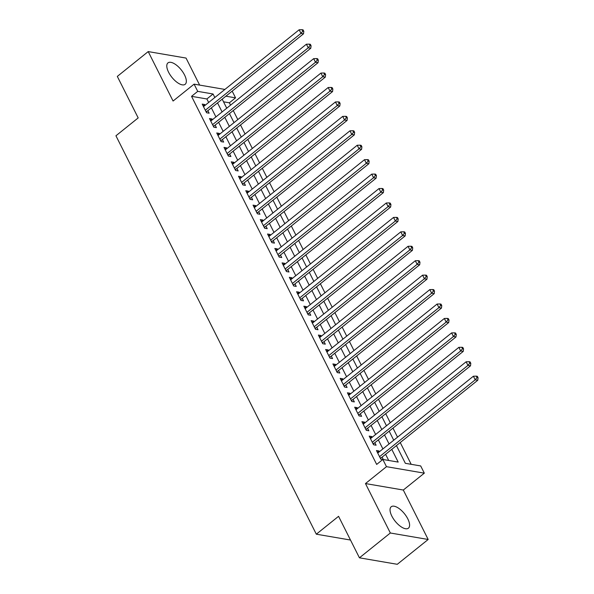 <?xml version="1.0" encoding="UTF-8"?>
<svg xmlns="http://www.w3.org/2000/svg" width="594" height="594" viewBox="0 0 594 594"><rect width="100%" height="100%" fill="white"/><g stroke="black" fill="none" stroke-linecap="round" stroke-linejoin="round"><path stroke-width="0.89" d="M407.788 518.837A13.736 5.977 51.2 0 0 391.216 506.764A13.736 5.977 51.2 0 0 391.84 516.104A13.736 5.977 51.2 0 0 408.42 528.177A13.736 5.977 51.2 0 0 407.788 518.837M184.541 74.963A13.736 5.977 51.2 0 0 167.968 62.89A13.736 5.977 51.2 0 0 168.592 72.23A13.736 5.977 51.2 0 0 185.165 84.303A13.736 5.977 51.2 0 0 184.541 74.963M396.436 445.597L405.346 463.313L420.686 465.941L424.316 473.158L386.479 466.676L382.848 459.459L398.188 462.087L391.78 449.339M403.304 490.035L365.473 483.561L390.34 532.996L359.437 557.818L397.275 564.3L428.17 539.478L403.304 490.035L424.316 473.158M199.643 85.098L186.048 58.071L148.21 51.589L173.077 101.032L194.089 84.148L224.896 89.427M232.18 91.134L235.551 97.847L225.883 96.191M230.546 105.153L229.373 102.814L235.551 97.847M411.189 464.315L400.237 442.545M397.535 437.162L392.983 428.111M390.273 422.728L385.721 413.676M383.011 408.293L378.46 399.235M375.75 393.852L371.198 384.801M368.495 379.418L363.936 370.366M361.234 364.983L356.682 355.932M353.972 350.549L349.421 341.498M346.71 336.115L342.159 327.064M339.449 321.681L334.897 312.63M332.195 307.247L327.636 298.195M324.933 292.812L320.381 283.754M317.671 278.371L313.12 269.32M310.41 263.936L305.858 254.885M303.148 249.502L298.596 240.451M295.894 235.068L291.335 226.017M288.632 220.634L284.081 211.583M281.37 206.2L276.819 197.149M274.109 191.765L269.557 182.714M266.847 177.331L262.296 168.28M259.593 162.89L255.041 153.839M252.331 148.455L247.78 139.404M245.07 134.021L240.518 124.97M237.808 119.587L233.256 110.536M390.34 532.996L428.17 539.478M359.437 557.818L338.565 516.32L316.32 534.192L115.941 135.781L138.187 117.909L117.315 76.411L148.21 51.589M379.395 451.73L379.017 450.98L376.462 450.542L380.821 459.199L382.766 459.533M372.134 437.295L371.755 436.545L369.201 436.107L373.559 444.765L376.113 445.203L374.844 442.679M364.879 422.861L364.501 422.104L361.939 421.666L366.298 430.331L368.852 430.769L367.582 428.244M357.618 408.427L357.239 407.67L354.685 407.232L359.036 415.897L361.598 416.335L360.32 413.81M350.356 393.985L349.977 393.235L347.423 392.797L351.774 401.462L354.336 401.9L353.066 399.368M343.094 379.551L342.716 378.801L340.162 378.363L344.52 387.028L347.074 387.466L345.805 384.934M335.833 365.117L335.454 364.367L332.9 363.929L337.258 372.587L339.813 373.025L338.543 370.5M328.579 350.683L328.2 349.933L325.638 349.495L329.997 358.152L332.551 358.59L331.281 356.066M321.317 336.249L320.938 335.499L318.384 335.061L322.735 343.718L325.297 344.156L324.02 341.632M314.055 321.814L313.677 321.064L311.122 320.626L315.473 329.284L318.035 329.722L316.765 327.197M306.794 307.38L306.415 306.623L303.861 306.192L308.219 314.85L310.773 315.288L309.504 312.763M299.532 292.946L299.161 292.189L296.599 291.751L300.958 300.416L303.512 300.854L302.242 298.329M292.278 278.504L291.899 277.754L289.337 277.316L293.696 285.981L296.25 286.419L294.98 283.887M285.016 264.07L284.637 263.32L282.083 262.882L286.434 271.547L288.996 271.985L287.726 269.453M277.754 249.636L277.376 248.886L274.822 248.448L279.18 257.113L281.734 257.544L280.465 255.019M270.493 235.202L270.114 234.452L267.56 234.014L271.918 242.671L274.473 243.109L273.203 240.585M263.231 220.768L262.86 220.018L260.298 219.58L264.657 228.237L267.211 228.675L265.941 226.151M255.977 206.333L255.598 205.583L253.044 205.145L257.395 213.803L259.949 214.241L258.68 211.716M248.715 191.899L248.337 191.149L245.782 190.711L250.133 199.369L252.695 199.807L251.425 197.282M241.454 177.465L241.075 176.708L238.521 176.27L242.879 184.934L245.433 185.373L244.164 182.848M234.192 163.031L233.813 162.273L231.259 161.835L235.618 170.5L238.172 170.938L236.902 168.414M226.938 148.589L226.559 147.839L223.997 147.401L228.356 156.066L230.91 156.504L229.64 153.972M219.676 134.155L219.297 133.405L216.743 132.967L221.094 141.632L223.656 142.07L222.379 139.538M212.414 119.721L212.036 118.971L209.482 118.533L213.833 127.19L216.394 127.628L215.125 125.104M229.373 102.814L223.53 101.812M208.65 102.48L206.875 98.96L191.543 96.332L376.67 464.426L382.848 459.459M388.691 460.461L385.595 454.306M382.892 448.923L378.341 439.872M375.631 434.489L371.079 425.438M368.369 420.055L363.818 411.003M361.107 405.62L356.556 396.562M353.853 391.179L349.294 382.128M346.592 376.745L342.04 367.693M339.33 362.31L334.778 353.259M332.068 347.876L327.517 338.825M324.807 333.442L320.255 324.391M317.552 319.008L312.993 309.957M310.291 304.574L305.739 295.522M303.029 290.139L298.478 281.081M295.767 275.698L291.216 266.647M288.506 261.263L283.954 252.212M281.252 246.829L276.7 237.778M273.99 232.395L269.438 223.344M266.728 217.961L262.177 208.91M259.467 203.527L254.915 194.476M252.205 189.092L247.653 180.041M244.951 174.658L240.399 165.607M237.689 160.217L233.138 151.166M230.427 145.782L225.876 136.731M223.166 131.348L218.614 122.297M215.912 116.914L211.353 107.863M205.153 105.287L204.774 104.537L202.22 104.099L206.578 112.756L209.133 113.194L207.863 110.67M383.323 459.541L382.105 457.113M316.32 534.192L350.497 540.043M365.473 483.561L386.479 466.676M191.543 96.332L197.72 91.365L194.089 84.148M222.193 99.153L226.745 108.212M229.455 113.595L234.006 122.646M236.716 128.029L241.268 137.08M243.971 142.463L248.53 151.515M251.232 156.898L255.784 165.949M258.494 171.332L263.045 180.383M265.756 185.766L270.307 194.817M273.017 200.2L277.569 209.251M280.271 214.634L284.83 223.686M287.533 229.069L292.085 238.127M294.795 243.51L299.346 252.561M302.056 257.945L306.608 266.996M309.318 272.379L313.87 281.43M316.572 286.813L321.131 295.864M323.834 301.247L328.385 310.298M331.096 315.681L335.647 324.732M338.357 330.116L342.909 339.167M345.619 344.55L350.17 353.608M352.873 358.991L357.425 368.042M360.135 373.426L364.686 382.477M367.396 387.86L371.948 396.911M374.658 402.294L379.21 411.345M381.912 416.728L386.471 425.779M389.174 431.162L393.725 440.213M214.828 97.513L213.06 93.993L197.72 91.365M389.07 443.956L384.518 434.905M381.808 429.521L377.257 420.47M374.547 415.087L369.995 406.036M367.292 400.653L362.734 391.602M360.031 386.219L355.479 377.168M352.769 371.785L348.218 362.734M345.508 357.35L340.956 348.292M338.246 342.909L333.694 333.858M330.992 328.475L326.44 319.423M323.73 314.04L319.178 304.989M316.468 299.606L311.917 290.555M309.207 285.172L304.655 276.121M301.952 270.738L297.394 261.687M294.691 256.304L290.139 247.253M287.429 241.869L282.878 232.818M280.168 227.435L275.616 218.377M272.906 212.994L268.354 203.942M265.652 198.559L261.093 189.508M258.39 184.125L253.838 175.074M251.128 169.691L246.577 160.64M243.867 155.257L239.315 146.206M236.605 140.823L232.054 131.771M229.351 126.388L224.792 117.337M222.089 111.954L217.538 102.896M206.875 98.96L213.06 93.993M203.111 105.873L204.774 104.537M210.373 120.307L212.036 118.971M217.634 134.741L219.297 133.405M224.896 149.176L226.559 147.839M232.15 163.61L233.813 162.273M239.412 178.044L241.075 176.708M246.673 192.486L248.337 191.149M253.935 206.92L255.598 205.583M261.189 221.354L262.86 220.018M268.451 235.788L270.114 234.452M275.713 250.223L277.376 248.886M282.974 264.657L284.637 263.32M290.236 279.091L291.899 277.754M297.49 293.525L299.161 292.189M304.752 307.959L306.415 306.623M312.013 322.401L313.677 321.064M319.275 336.835L320.938 335.499M326.537 351.269L328.2 349.933M333.791 365.704L335.454 364.367M341.053 380.138L342.716 378.801M348.314 394.572L349.977 393.235M355.576 409.006L357.239 407.67M362.837 423.44L364.501 422.104M370.092 437.882L371.755 436.545M377.353 452.316L379.017 450.98M205.836 111.286L206.875 111.464L303.519 33.821L300.965 33.383L205.309 110.232M302.792 31.14L303.816 31.319L303.089 29.878L302.071 29.7L302.792 31.14L300.965 33.383L299.153 29.774L203.49 106.623M206.875 111.464A1.76 1.426 -80.3 0 0 206.467 111.939L206.304 112.214M303.519 33.821L303.816 31.319M302.071 29.7L299.153 29.774M213.098 125.72L214.13 125.898L310.781 48.255L308.227 47.817L212.563 124.666M310.053 45.582L311.078 45.753L310.35 44.312L309.326 44.134L310.053 45.582L308.227 47.817L306.407 44.208L210.751 121.057M214.13 125.898A1.76 1.426 -80.3 0 0 213.721 126.373L213.558 126.648M310.781 48.255L311.078 45.753M309.326 44.134L306.407 44.208M220.359 140.154L221.391 140.333L318.042 62.697L315.488 62.259L219.825 139.1M317.315 60.016L318.339 60.187L317.612 58.747L316.587 58.568L317.315 60.016L315.488 62.259L313.669 58.65L218.013 135.491M221.391 140.333A1.76 1.426 -80.3 0 0 220.983 140.808L220.82 141.082M318.042 62.697L318.339 60.187M316.587 58.568L313.669 58.65M227.613 154.589L228.653 154.767L325.304 77.131L322.742 76.693L227.086 153.534M324.576 74.45L325.601 74.621L324.873 73.181L323.849 73.003L324.576 74.45L322.742 76.693L320.931 73.084L225.267 149.926M228.653 154.767A1.76 1.426 -80.3 0 0 228.244 155.242L228.081 155.517M325.304 77.131L325.601 74.621M323.849 73.003L320.931 73.084M234.875 169.03L235.915 169.208L332.566 91.565L330.004 91.127L234.348 167.976M331.838 88.885L332.855 89.055L332.135 87.615L331.11 87.437L331.838 88.885L330.004 91.127L328.192 87.518L232.529 164.367M235.915 169.208A1.76 1.426 -80.3 0 0 235.506 169.676L235.343 169.951M332.566 91.565L332.855 89.055M331.11 87.437L328.192 87.518M242.137 183.464L243.176 183.643L339.82 105.999L337.266 105.561L241.602 182.41M339.092 103.319L340.117 103.497L339.389 102.049L338.372 101.878L339.092 103.319L337.266 105.561L335.454 101.953L239.79 178.801M243.176 183.643A1.76 1.426 -80.3 0 0 242.768 184.118L242.604 184.385M339.82 105.999L340.117 103.497M338.372 101.878L335.454 101.953M249.398 197.899L250.43 198.077L347.082 120.433L344.527 119.995L248.864 196.844M346.354 117.753L347.379 117.931L346.651 116.483L345.626 116.313L346.354 117.753L344.527 119.995L342.708 116.387L247.052 193.236M250.43 198.077A1.76 1.426 -80.3 0 0 250.022 198.552L249.859 198.819M347.082 120.433L347.379 117.931M345.626 116.313L342.708 116.387M256.653 212.333L257.692 212.511L354.343 134.868L351.789 134.43L256.125 211.278M353.616 132.187L354.64 132.365L353.913 130.918L352.888 130.747L353.616 132.187L351.789 134.43L349.97 130.821L254.314 207.67M257.692 212.511A1.76 1.426 -80.3 0 0 257.284 212.986L257.12 213.253M354.343 134.868L354.64 132.365M352.888 130.747L349.97 130.821M263.914 226.767L264.954 226.945L361.605 149.302L359.043 148.864L263.387 225.713M360.877 146.621L361.894 146.8L361.174 145.359L360.15 145.181L360.877 146.621L359.043 148.864L357.232 145.255L261.568 222.104M264.954 226.945A1.76 1.426 -80.3 0 0 264.545 227.42L264.382 227.695M361.605 149.302L361.894 146.8M360.15 145.181L357.232 145.255M271.176 241.201L272.215 241.379L368.867 163.736L366.305 163.298L270.649 240.147M368.139 161.056L369.156 161.234L368.436 159.793L367.411 159.615L368.139 161.056L366.305 163.298L364.493 159.689L268.83 236.538M272.215 241.379A1.76 1.426 -80.3 0 0 271.807 241.855L271.644 242.129M368.867 163.736L369.156 161.234M367.411 159.615L364.493 159.689M278.438 255.635L279.477 255.814L376.121 178.178L373.567 177.74L277.903 254.581M375.393 175.497L376.418 175.668L375.69 174.228L374.673 174.049L375.393 175.497L373.567 177.74L371.755 174.131L276.091 250.972M279.477 255.814A1.76 1.426 -80.3 0 0 279.061 256.289L278.905 256.563M376.121 178.178L376.418 175.668M374.673 174.049L371.755 174.131M285.699 270.07L286.731 270.248L383.382 192.612L380.828 192.174L285.165 269.015M382.655 189.932L383.679 190.102L382.952 188.662L381.927 188.484L382.655 189.932L380.828 192.174L379.009 188.565L283.353 265.407M286.731 270.248A1.76 1.426 -80.3 0 0 286.323 270.723L286.159 270.998M383.382 192.612L383.679 190.102M381.927 188.484L379.009 188.565M292.953 284.511L293.993 284.682L390.644 207.046L388.09 206.608L292.426 283.457M389.916 204.366L390.941 204.536L390.213 203.096L389.189 202.918L389.916 204.366L388.09 206.608L386.271 202.999L290.615 279.841M293.993 284.682A1.76 1.426 -80.3 0 0 293.584 285.157L293.421 285.432M390.644 207.046L390.941 204.536M389.189 202.918L386.271 202.999M300.215 298.945L301.255 299.124L397.906 221.48L395.344 221.042L299.688 297.891M397.178 218.8L398.195 218.978L397.475 217.53L396.45 217.359L397.178 218.8L395.344 221.042L393.532 217.434L297.869 294.282M301.255 299.124A1.76 1.426 -80.3 0 0 300.846 299.599L300.683 299.866M397.906 221.48L398.195 218.978M396.45 217.359L393.532 217.434M307.477 313.38L308.516 313.558L405.16 235.915L402.606 235.476L306.95 312.325M404.44 233.234L405.457 233.412L404.729 231.964L403.712 231.794L404.44 233.234L402.606 235.476L400.794 231.868L305.13 308.717M308.516 313.558A1.76 1.426 -80.3 0 0 308.108 314.033L307.944 314.3M405.16 235.915L405.457 233.412M403.712 231.794L400.794 231.868M314.738 327.814L315.778 327.992L412.422 250.349L409.867 249.911L314.204 326.759M411.694 247.668L412.719 247.847L411.991 246.399L410.974 246.228L411.694 247.668L409.867 249.911L408.056 246.302L312.392 323.151M315.778 327.992A1.76 1.426 -80.3 0 0 315.362 328.467L315.199 328.734M412.422 250.349L412.719 247.847M410.974 246.228L408.056 246.302M322 342.248L323.032 342.426L419.683 264.783L417.129 264.345L321.465 341.194M418.956 262.103L419.98 262.281L419.253 260.833L418.228 260.662L418.956 262.103L417.129 264.345L415.31 260.736L319.654 337.585M323.032 342.426A1.76 1.426 -80.3 0 0 322.624 342.901L322.46 343.176M419.683 264.783L419.98 262.281M418.228 260.662L415.31 260.736M329.254 356.682L330.294 356.86L426.945 279.217L424.391 278.779L328.727 355.628M426.217 276.537L427.242 276.715L426.514 275.274L425.49 275.096L426.217 276.537L424.391 278.779L422.572 275.171L326.915 352.019M330.294 356.86A1.76 1.426 -80.3 0 0 329.885 357.336L329.722 357.61M426.945 279.217L427.242 276.715M425.49 275.096L422.572 275.171M336.516 371.116L337.555 371.295L434.207 293.651L431.645 293.221L335.989 370.062M433.479 290.978L434.496 291.149L433.776 289.709L432.751 289.53L433.479 290.978L431.645 293.221L429.833 289.605L334.17 366.453M337.555 371.295A1.76 1.426 -80.3 0 0 337.147 371.77L336.984 372.044M434.207 293.651L434.496 291.149M432.751 289.53L429.833 289.605M343.778 385.551L344.817 385.729L441.461 308.093L438.907 307.655L343.25 384.496M440.733 305.413L441.758 305.583L441.03 304.143L440.013 303.965L440.733 305.413L438.907 307.655L437.095 304.046L341.431 380.888M344.817 385.729A1.76 1.426 -80.3 0 0 344.409 386.204L344.245 386.479M441.461 308.093L441.758 305.583M440.013 303.965L437.095 304.046M351.039 399.985L352.071 400.163L448.722 322.527L446.168 322.089L350.505 398.93M447.995 319.847L449.019 320.018L448.292 318.577L447.267 318.399L447.995 319.847L446.168 322.089L444.349 318.481L348.693 395.322M352.071 400.163A1.76 1.426 -80.3 0 0 351.663 400.638L351.5 400.913M448.722 322.527L449.019 320.018M447.267 318.399L444.349 318.481M358.301 414.426L359.333 414.605L455.984 336.961L453.43 336.523L357.766 413.372M455.256 334.281L456.281 334.459L455.553 333.011L454.529 332.84L455.256 334.281L453.43 336.523L451.611 332.915L355.954 409.763M359.333 414.605A1.76 1.426 -80.3 0 0 358.925 415.08L358.761 415.347M455.984 336.961L456.281 334.459M454.529 332.84L451.611 332.915M365.555 428.861L366.595 429.039L463.246 351.396L460.684 350.957L365.028 427.806M462.518 348.715L463.543 348.893L462.815 347.445L461.79 347.275L462.518 348.715L460.684 350.957L458.872 347.349L363.209 424.198M366.595 429.039A1.76 1.426 -80.3 0 0 366.186 429.514L366.023 429.781M463.246 351.396L463.543 348.893M461.79 347.275L458.872 347.349M372.817 443.295L373.856 443.473L470.507 365.83L467.946 365.392L372.29 442.24M469.78 363.149L470.797 363.328L470.077 361.88L469.052 361.709L469.78 363.149L467.946 365.392L466.134 361.783L370.47 438.632M373.856 443.473A1.76 1.426 -80.3 0 0 373.448 443.948L373.284 444.215M470.507 365.83L470.797 363.328M469.052 361.709L466.134 361.783M380.078 457.729L381.118 457.907L477.762 380.264L475.207 379.826L379.544 456.675M477.034 377.584L478.059 377.762L477.331 376.314L476.314 376.143L477.034 377.584L475.207 379.826L473.396 376.217L377.732 453.066M381.118 457.907A1.76 1.426 -80.3 0 0 380.709 458.382L380.546 458.657M477.762 380.264L478.059 377.762M476.314 376.143L473.396 376.217"/></g></svg>
